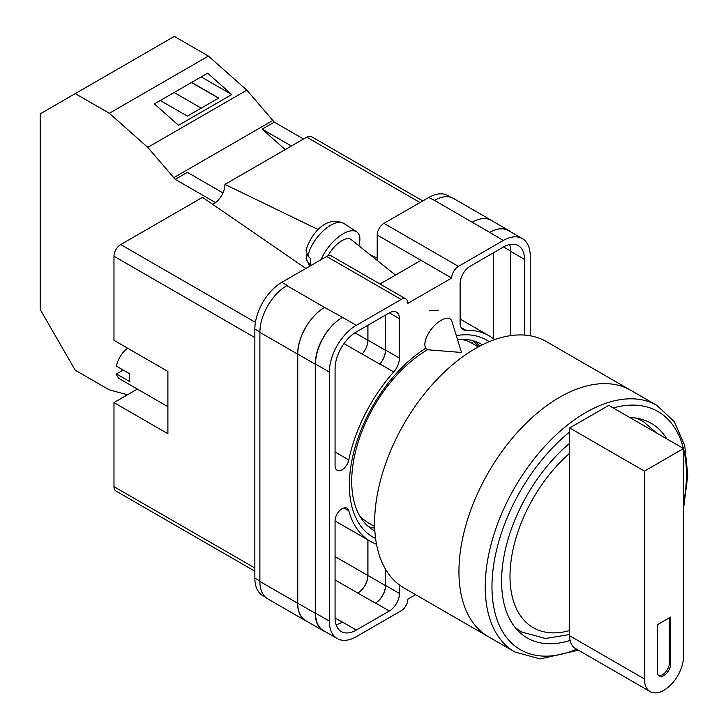 <?xml version="1.0" encoding="UTF-8"?>
<svg xmlns="http://www.w3.org/2000/svg" width="728" height="728" viewBox="0 0 728 728"><rect width="100%" height="100%" fill="white"/><g stroke="black" fill="none" stroke-linecap="round" stroke-linejoin="round"><path stroke-width="1.09" d="M375.584 538.483A113.732 65.666 -60 0 1 349.367 485.012A113.732 65.666 -60 0 1 425.689 348.212M456.301 335.608A113.732 65.666 -60 0 1 489.198 341.696M482.382 344.799A107.535 62.089 120 0 0 481.508 344.28A107.535 62.089 120 0 0 457.475 339.43M427.755 349.595A107.535 62.089 120 0 0 351.706 481.308A107.535 62.089 120 0 0 373.974 530.53A107.535 62.089 120 0 0 374.865 531.03M438.247 310.228L429.784 310.528M479.843 346.1A107.535 62.089 120 0 0 475.302 341.441M377.204 260.46L377.204 235.044A9.537 5.505 -60 0 1 383.947 223.359L458.431 266.366L503.266 240.486A38.129 22.013 120 0 1 522.331 238.602A38.129 22.013 120 0 1 530.23 256.056L530.23 335.79M450.796 197.297L447.838 195.595A38.129 22.013 -60 0 0 428.774 197.479L383.947 223.359M265.347 597.06L262.753 595.568A38.129 22.013 -60 0 1 254.855 578.114L259.887 581.017M377.204 235.044L451.697 278.041L407.88 303.339A9.537 5.505 120 0 0 405.906 298.981L331.413 255.974A9.537 5.505 -60 0 0 326.654 256.447L281.818 282.327A38.129 22.013 -60 0 0 254.855 329.029L254.855 578.114M421.021 260.333L379.998 284.02M415.579 594.676L407.88 599.126A9.537 5.505 120 0 1 401.137 610.801L356.311 636.682A38.129 22.013 120 0 1 337.246 638.574A38.129 22.013 120 0 1 329.347 621.111L329.347 372.035A38.129 22.013 120 0 1 356.311 325.334L401.137 299.454A9.537 5.505 120 0 1 405.906 298.981M385.631 315.015L385.631 350.095A14.296 8.254 120 0 1 379.87 363.964L393.693 371.935A14.296 8.254 120 0 0 399.454 358.076L399.454 318.718A14.296 8.254 120 0 0 396.487 312.166A14.296 8.254 120 0 0 389.344 312.876L399.454 318.718M393.693 371.935A118.691 68.523 120 0 0 348.794 459.932A9.873 5.706 120 0 1 337.119 470.261A9.873 5.706 120 0 1 335.071 465.738L335.071 368.723A30.03 17.335 120 0 1 356.311 331.95L389.344 312.876M494.621 339.621A118.691 68.523 120 0 0 489.125 335.799A118.691 68.523 120 0 0 465.884 330.257A14.296 8.254 120 0 1 463.081 329.593A14.296 8.254 120 0 1 460.123 323.041L460.123 283.692A14.296 8.254 120 0 1 470.233 266.175L503.266 247.101A30.03 17.335 120 0 1 518.272 245.618A30.03 17.335 120 0 1 524.497 259.368L524.497 335.08M343.889 507.926L348.794 510.756A9.873 5.706 120 0 0 347.001 508.208A9.873 5.706 120 0 0 339.385 510.856A9.873 5.706 120 0 0 335.071 520.793L335.071 617.808A30.03 17.335 120 0 0 341.296 631.558A30.03 17.335 120 0 0 356.311 630.066L389.344 611.001A14.296 8.254 120 0 0 399.454 593.484L399.454 584.994M348.794 510.756A118.691 68.523 120 0 0 370.443 541.368A118.691 68.523 120 0 0 376.503 544.216M458.431 266.366A9.537 5.505 120 0 0 451.697 278.041M307.016 621.412A38.129 22.013 -60 0 1 305.533 620.684L267.786 598.889A38.129 22.013 -60 0 1 259.887 581.435L297.643 603.23L297.643 354.145A38.129 22.013 -60 0 1 324.606 307.444L342.488 317.353A38.129 22.013 120 0 0 315.524 364.055L329.347 372.035M286.859 285.649A38.129 22.013 -60 0 1 287.214 285.44L286.85 285.649A38.129 22.013 -60 0 0 259.887 332.35L259.887 581.435M434.17 200.6A38.129 22.013 -60 0 1 434.534 200.391L428.774 197.479M472.172 222.24L489.698 232.359A38.129 22.013 -60 0 1 508.763 230.476L491.236 220.357A38.129 22.013 -60 0 0 472.172 222.24L434.525 200.391A38.129 22.013 -60 0 1 453.599 198.498L491.345 220.293A38.129 22.013 -60 0 1 492.72 221.212M493.402 338.656L493.402 252.798M336.072 624.651A30.03 17.335 120 0 0 342.488 622.085L356.311 630.066M335.08 618.099L342.488 622.085M510.674 335.626L510.674 251.388A30.03 17.335 120 0 0 509.682 244.544M315.524 364.055L315.524 613.14A38.129 22.013 120 0 0 323.423 630.594L337.246 638.574M489.698 232.359L503.266 240.486M522.331 238.602L508.508 230.621A38.129 22.013 120 0 0 489.444 232.514M385.631 569.405L385.631 585.503L399.454 593.484M385.467 569.123L385.467 585.603A14.296 8.254 -60 0 1 375.357 603.112L375.521 603.021A14.296 8.254 120 0 0 385.631 585.503M367.868 539.885L367.868 575.52A14.296 8.254 -60 0 1 357.757 593.038L375.357 603.112M379.87 363.964A118.691 68.523 120 0 0 379.725 364.127A14.296 8.254 -60 0 0 385.467 350.277L385.467 315.115M354.946 332.787L367.868 340.24A14.296 8.254 -60 0 1 362.135 354.081A118.691 68.523 -60 0 1 362.198 354.008L379.725 364.127M368.414 526.572A107.535 62.089 120 0 0 374.72 528.182M325.498 631.786A38.129 22.013 -60 0 1 323.168 630.739L305.642 620.62A38.129 22.013 -60 0 1 297.743 603.166L297.743 354.081L315.269 364.2A38.129 22.013 -60 0 1 342.233 317.499M315.269 364.2L315.269 613.285A38.129 22.013 -60 0 0 323.168 630.739M508.763 230.476A38.129 22.013 -60 0 1 510.838 231.968M360.824 517.735L361.279 517.38M478.769 346.664A106.297 61.37 -60 0 0 473.546 341.578L471.653 343.052M297.743 354.081A38.129 22.013 -60 0 1 324.706 307.38M367.94 539.93L367.94 575.484A14.296 8.254 -60 0 1 357.83 592.992M367.94 325.234L367.94 340.167A14.296 8.254 -60 0 1 362.198 354.008M305.533 620.684A38.129 22.013 -60 0 1 297.643 603.23M367.868 340.24L367.868 325.27M472.281 222.186A38.129 22.013 -60 0 1 491.345 220.293M451.961 321.494A19.064 8.709 128.7 0 0 450.486 319.21A19.064 8.709 128.7 0 0 441.132 320.284A19.064 8.709 128.7 0 0 424.834 344.362A19.064 8.709 128.7 0 0 426.626 348.958A19.064 8.709 128.7 0 0 429.174 349.904L461.479 352.461L451.961 321.494M321.066 259.669A28.601 13.059 -51.3 0 1 338.484 236.982A28.601 13.059 -51.3 0 1 356.711 231.841A28.601 13.059 -51.3 0 1 359.887 239.093A28.601 13.059 -51.3 0 1 358.822 245.718M307.953 256.092L305.978 250.377C310.547 235.326 324.888 215.088 343.625 223.314A27.063 12.358 128.7 0 0 323.378 230.721A27.063 12.358 128.7 0 0 307.953 256.092L310.874 258.904A27.473 12.54 128.7 0 0 310.592 262.144A27.473 12.54 128.7 0 0 310.901 264.928L307.971 262.126A27.063 12.358 128.7 0 0 309.791 265.502L310.228 265.929M306.697 254.527L306.079 258.995L307.971 262.126M328.137 255.774A19.064 8.709 -51.3 0 1 351.224 239.621L395.459 275.093M222.959 192.911L187.333 172.345L175.202 179.352L147.757 147.365L109.318 113.286L75.239 93.612L40.186 113.85L40.186 309.5L75.239 370.215L109.318 389.899L127.509 394.767M75.239 93.612L174.329 36.4L208.408 56.074L246.847 90.163L274.292 122.14L303.54 139.021M147.757 147.365L246.847 90.163M109.318 113.286L208.408 56.074M178.515 125.298L231.768 94.558L207.644 73.164L154.391 103.913L178.515 125.298M274.292 122.14L262.162 129.147L285.221 149.595M173.492 177.832L272.581 120.621M175.202 179.352L215.452 202.584M262.162 129.147L291.4 146.028M160.306 100.5L187.378 116.125L218.691 98.043L191.619 82.419M201.183 76.895L231.768 94.558M201.201 108.144L174.129 92.52M218.527 98.144L191.455 82.519M514.696 651.906L488.406 636.727A142.279 82.146 -60 0 1 466.603 522.713A142.279 82.146 -60 0 1 559.55 397.333A142.279 82.146 -60 0 1 630.694 390.281A142.279 82.146 120 0 0 559.55 397.333A142.279 82.146 120 0 0 466.603 522.713A142.279 82.146 120 0 0 488.406 636.727L404.076 588.033A142.279 82.146 120 0 1 382.273 474.028A142.279 82.146 120 0 1 475.22 348.639A142.279 82.146 120 0 1 546.364 341.596L656.984 405.46A142.279 82.146 -60 0 0 585.84 412.512A142.279 82.146 -60 0 0 492.892 537.892A142.279 82.146 -60 0 0 514.696 651.906L540.04 658.94L578.432 650.195M359.414 515.379A103.676 59.86 120 0 0 368.514 522.922L374.656 526.471M478.332 346.901L472.181 343.352A103.676 59.86 120 0 0 461.106 339.248M666.894 438.948A123.933 71.553 120 0 0 651.178 423.305A123.933 71.553 120 0 0 629.765 417.508M569.66 443.279A123.933 71.553 120 0 0 504.995 551.26A123.933 71.553 120 0 0 527.245 637.956A123.933 71.553 120 0 0 570.124 640.403M683.519 448.539L683.519 656.374A27.646 15.961 -60 0 1 663.963 690.235A27.646 15.961 -60 0 1 650.14 691.6A27.646 15.961 -60 0 1 644.417 678.942L644.417 471.116L569.66 427.955L608.763 405.387L683.519 448.539L644.417 471.116M657.229 671.553A9.537 5.505 120 0 0 659.204 675.912A9.537 5.505 120 0 0 666.548 673.364A9.537 5.505 120 0 0 670.706 663.763L670.706 617.062L657.229 624.842L657.229 671.553M650.14 691.6L575.384 648.439A27.646 15.961 -60 0 1 569.66 635.781L569.66 427.955M658.576 675.438A9.537 5.505 120 0 0 665.638 672.099A9.537 5.505 120 0 0 669.36 662.99L669.36 617.845M167.895 406.697L119.947 379.015A19.064 11.011 120 0 1 116.425 373.928L129.903 381.709A19.064 11.011 -60 0 1 129.475 378.069A19.064 11.011 -60 0 1 129.903 373.928L116.425 366.148A19.064 11.011 120 0 1 127.591 348.175M116.425 373.928L123.159 370.033M254.855 337.592L113.968 256.247L113.968 340.313L167.895 371.453L167.895 433.724L113.968 402.584L113.968 486.65L254.855 567.995M254.855 571.216L115.943 491.018A9.537 5.505 -60 0 1 113.968 486.65M137.374 389.08L113.968 402.584M113.968 256.247A9.537 5.505 -60 0 1 120.712 244.572L255.428 322.349M305.869 268.441L202.53 197.343L120.712 244.572M212.713 204.35A15.852 9.155 120 0 0 224.943 184.393L318.263 229.602M420.011 202.539L306.761 137.155L224.943 184.393M306.761 137.155A9.537 5.505 -60 0 1 311.529 136.691L422.804 200.928M369.961 254.645L377.204 258.158M315.524 613.14L329.347 621.111M342.488 317.353L356.311 325.334M326.654 256.447L401.137 299.454M281.818 282.327L287.214 285.44M286.85 285.649L324.606 307.444M375.521 603.021L389.344 611.001M335.071 579.943L357.757 593.038M461.106 327.5L465.884 330.257M510.674 251.388L524.497 259.368M385.631 350.095L399.454 358.076M343.989 343.607L362.135 354.081M335.071 452.006L348.794 459.932M297.743 603.166L315.269 613.285M367.94 575.484L385.467 585.603M503.521 246.956L510.674 251.087M367.94 340.167L385.467 350.277M259.887 332.35L297.643 354.145M335.071 556.592L367.868 575.52M254.855 329.029L259.887 331.932M395.741 274.929L394.012 273.928M569.66 431.922A137.519 79.398 120 0 0 492.037 590.854A137.519 79.398 120 0 0 576.703 649.194M683.519 503.549A137.519 79.398 120 0 0 683.519 448.812M683.437 448.494A137.519 79.398 120 0 0 613.222 407.962M516.343 628.91L521.694 632.004A121.549 70.179 -60 0 1 514.678 626.881M569.66 453.28A112.012 64.674 120 0 0 510 576.358A112.012 64.674 120 0 0 569.66 630.548M635.298 417.954A121.549 70.179 -60 0 1 643.243 421.476L637.892 418.382M644.417 678.942L569.66 635.781M669.36 662.99L670.706 663.763M335.071 520.957L370.443 541.368M460.123 319.055L489.125 335.799M306.079 258.995L309.791 265.502M343.625 223.314L356.711 231.841M683.519 508.708L687.814 475.248L684.73 445.545L674.274 421.649L656.984 405.46M521.694 632.004L545.536 638.501L569.66 634.534M656.711 433.069L643.243 421.476"/></g></svg>
